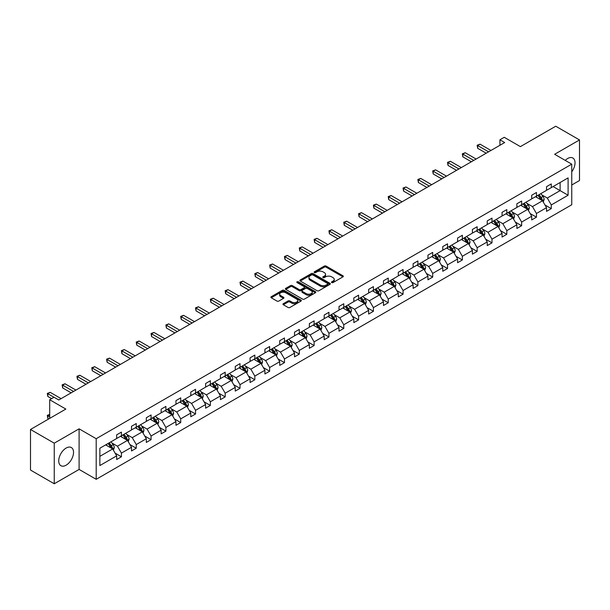 <?xml version="1.0" encoding="UTF-8"?>
<svg xmlns="http://www.w3.org/2000/svg" width="610" height="610" viewBox="0 0 610 610"><rect width="100%" height="100%" fill="white"/><g stroke="black" fill="none" stroke-linecap="round" stroke-linejoin="round"><path stroke-width="0.91" d="M331.726 282.582A0.923 0.534 0 0 0 333.029 282.582L342.942 276.856A1.319 0.762 0 0 0 343.331 276.322A1.319 0.762 0 0 0 342.942 275.781L326.152 266.09A1.319 0.762 0 0 0 324.291 266.09L314.379 271.808A0.923 0.534 0 0 0 314.112 272.19A0.923 0.534 0 0 0 314.379 272.563A0.923 0.534 0 0 0 315.683 272.563L316.964 271.824A4.224 2.44 0 0 1 322.934 271.824L324.337 272.632A4.224 2.44 0 0 1 325.572 274.355A4.224 2.44 0 0 1 324.337 276.078L323.056 276.818A0.923 0.534 0 0 0 322.781 277.192A0.923 0.534 0 0 0 323.056 277.573A0.923 0.534 0 0 0 324.36 277.573L325.641 276.833A4.224 2.44 0 0 1 331.611 276.833L333.007 277.642A4.224 2.44 0 0 1 334.242 279.365A4.224 2.44 0 0 1 333.007 281.088L331.726 281.828A0.923 0.534 0 0 0 331.459 282.201A0.923 0.534 0 0 0 331.726 282.582L331.726 281.828M66.132 465.178A10.484 6.054 120 0 0 72.979 455.945A10.484 6.054 120 0 0 71.37 447.549A10.484 6.054 120 0 0 66.132 448.068A10.484 6.054 120 0 0 59.284 457.302A10.484 6.054 120 0 0 60.893 465.704A10.484 6.054 120 0 0 66.132 465.178M571.753 171.806A10.484 6.054 120 0 0 572.866 158.013A10.484 6.054 120 0 0 567.62 158.531A10.484 6.054 120 0 0 565.218 160.384M571.753 184.998L579.5 180.529L579.5 139.934L555.748 126.224L520.399 146.629L504.249 137.303L499.925 139.797L499.925 145.287M54.252 483.776L79.102 469.433L79.102 428.838L54.252 443.18L54.252 483.776L30.5 470.066L30.5 429.47L65.849 409.066L49.692 399.741L49.692 418.391M54.252 443.18L30.5 429.47M283.345 303.673A1.319 0.762 0 0 0 282.956 304.215A1.319 0.762 0 0 0 283.345 304.748L288.057 307.471A1.319 0.762 0 0 0 289.918 307.471L300.928 301.119A1.319 0.762 0 0 0 301.31 300.577A1.319 0.762 0 0 0 300.928 300.036L284.138 290.345A1.319 0.762 0 0 0 282.27 290.345L271.267 296.704A1.319 0.762 0 0 0 270.878 297.238A1.319 0.762 0 0 0 271.267 297.779L276.955 301.065A1.319 0.762 0 0 0 278.823 301.065L283.536 298.343A1.319 0.762 0 0 0 283.917 297.802A1.319 0.762 0 0 0 283.536 297.268L280.714 295.637A3.53 2.036 0 0 1 279.677 294.195A3.53 2.036 0 0 1 281.858 292.312A3.53 2.036 0 0 1 285.701 292.754L296.75 299.136A3.53 2.036 0 0 1 297.787 300.577A3.53 2.036 0 0 1 295.606 302.461A3.53 2.036 0 0 1 291.763 302.019L289.918 300.951A1.319 0.762 0 0 0 288.057 300.951L283.345 303.673L283.345 304.748M49.692 399.741L54.016 397.24L58.766 399.985L504.676 142.542L499.925 139.797M79.102 428.838L96.205 438.712L571.753 164.159L571.753 204.746L96.205 479.308L96.205 438.712M579.5 139.934L554.65 154.284L571.753 164.159M317.063 290.726A1.319 0.762 0 0 0 318.923 290.726L329.934 284.367A1.319 0.762 0 0 0 330.315 283.833A1.319 0.762 0 0 0 329.934 283.292L313.143 273.6A1.319 0.762 0 0 0 311.275 273.6L300.272 279.952A1.319 0.762 0 0 0 299.884 280.493A1.319 0.762 0 0 0 300.272 281.035L317.063 290.726M297.421 282.781A0.923 0.534 0 0 1 298.359 282.91L298.359 281.812L315.431 291.664A1.319 0.762 0 0 1 315.812 292.205A1.319 0.762 0 0 1 315.431 292.739L304.421 299.098A1.319 0.762 0 0 1 302.56 299.098L285.77 289.407L290.482 286.708L290.482 285.61L285.77 288.324A1.319 0.762 0 0 0 285.381 288.865A1.319 0.762 0 0 0 285.77 289.407L285.77 288.324M290.482 286.708A1.319 0.762 0 0 1 292.342 286.708L292.342 285.61A1.319 0.762 0 0 0 290.482 285.61M292.342 285.61L299.152 289.536A1.319 0.762 0 0 0 301.02 289.536L304.146 287.737A1.319 0.762 0 0 0 304.527 287.196A1.319 0.762 0 0 0 304.146 286.654L297.055 282.567A0.923 0.534 0 0 1 296.788 282.186A0.923 0.534 0 0 1 297.352 281.698A0.923 0.534 0 0 1 298.359 281.812M99.865 448.228L116.678 438.521L116.678 434.846L121.428 432.101L121.428 435.776L131.501 429.966L131.501 426.291L136.251 423.546L136.251 427.221L146.324 421.403L146.324 417.728L151.074 414.991L151.074 418.666L161.147 412.848L161.147 409.173L165.897 406.428L165.897 410.103L175.97 404.293L175.97 400.617L180.72 397.872L180.72 401.548L190.793 395.73L190.793 392.055L195.543 389.317L195.543 392.992L205.616 387.175L205.616 383.499L210.366 380.754L210.366 384.43L220.439 378.619L220.439 374.944L225.189 372.199L225.189 375.874L235.262 370.056L235.262 366.381L240.012 363.644L240.012 367.319L250.085 361.501L250.085 357.826L254.835 355.081L254.835 358.756L264.9 352.946L264.9 349.271L269.65 346.526L269.65 350.201L279.723 344.391L279.723 340.708L284.473 337.971L284.473 341.646L294.546 335.828L294.546 332.153L299.296 329.408L299.296 333.083L309.369 327.273L309.369 323.597L314.119 320.852L314.119 324.528L324.192 318.717L324.192 315.042L328.942 312.297L328.942 315.972L339.015 310.154L339.015 306.479L343.765 303.742L343.765 307.417L353.838 301.599L353.838 297.924L358.588 295.179L358.588 298.854L368.661 293.044L368.661 289.369L373.411 286.624L373.411 290.299L383.484 284.481L383.484 280.806L388.234 278.068L388.234 281.744L398.307 275.926L398.307 272.251L403.058 269.506L403.058 273.181L413.13 267.371L413.13 263.695L417.88 260.95L417.88 264.626L427.953 258.808L427.953 255.132L432.703 252.395L432.703 256.07L442.776 250.252L442.776 246.577L447.526 243.832L447.526 247.507L457.591 241.697L457.591 238.022L462.349 235.277L462.349 238.952L472.414 233.134L472.414 229.459L477.165 226.722L477.165 230.397L487.237 224.579L487.237 220.904L491.988 218.159L491.988 221.834L502.06 216.024L502.06 212.349L506.811 209.604L506.811 213.279L516.883 207.461L516.883 203.786L521.634 201.048L521.634 204.724L531.707 198.906L531.707 195.231L536.457 192.485L536.457 196.161L546.529 190.35L546.529 186.675L551.28 183.93L551.28 187.605L568.101 177.899L568.101 195.231L551.28 204.945L551.28 208.62L546.529 211.357L546.529 207.682L536.457 213.5L536.457 217.175L531.707 219.92L531.707 216.245L521.634 222.055L521.634 225.731L516.883 228.475L516.883 224.8L506.811 230.618L506.811 234.293L502.06 237.031L502.06 233.356L491.988 239.173L491.988 242.849L487.237 245.594L487.237 241.918L477.165 247.729L477.165 251.404L472.414 254.149L472.414 250.474L462.349 256.284L462.349 259.959L457.591 262.704L457.591 259.029L447.526 264.847L447.526 268.522L442.776 271.267L442.776 267.584L432.703 273.402L432.703 277.077L427.953 279.822L427.953 276.147L417.88 281.957L417.88 285.632L413.13 288.377L413.13 284.702L403.058 290.52L403.058 294.195L398.307 296.933L398.307 293.257L388.234 299.075L388.234 302.751L383.484 305.496L383.484 301.82L373.411 307.631L373.411 311.306L368.661 314.051L368.661 310.376L358.588 316.193L358.588 319.869L353.838 322.606L353.838 318.931L343.765 324.749L343.765 328.424L339.015 331.169L339.015 327.494L328.942 333.304L328.942 336.979L324.192 339.724L324.192 336.049L314.119 341.867L314.119 345.542L309.369 348.279L309.369 344.604L299.296 350.422L299.296 354.097L294.546 356.842L294.546 353.167L284.473 358.977L284.473 362.653L279.723 365.398L279.723 361.722L269.65 367.54L269.65 371.215L264.9 373.953L264.9 370.278L254.835 376.095L254.835 379.771L250.085 382.516L250.085 378.84L240.012 384.651L240.012 388.326L235.262 391.071L235.262 387.396L225.189 393.206L225.189 396.889L220.439 399.626L220.439 395.951L210.366 401.769L210.366 405.444L205.616 408.189L205.616 404.514L195.543 410.324L195.543 413.999L190.793 416.744L190.793 413.069L180.72 418.879L180.72 422.555L175.97 425.3L175.97 421.624L165.897 427.442L165.897 431.117L161.147 433.855L161.147 430.18L151.074 435.997L151.074 439.673L146.324 442.418L146.324 438.742L136.251 444.553L136.251 448.228L131.501 450.973L131.501 447.298L121.428 453.116L121.428 456.791L116.678 459.528L116.678 455.853L99.865 465.567L99.865 448.228M120.483 436.325L127.513 440.389L117.44 446.2L111.943 443.028M117.44 446.2L121.428 453.116M127.513 440.389L131.501 447.298M116.678 437.644L117.44 438.079L121.428 435.776M135.306 427.77L142.336 431.827L132.263 437.644L126.766 434.465M132.263 437.644L136.251 444.553M142.336 431.827L146.324 438.742M131.501 429.089L132.263 429.524L136.251 427.221M150.121 419.215L157.159 423.271L147.086 429.089L141.581 425.91M147.086 429.089L151.074 435.997M157.159 423.271L161.147 430.18M146.324 420.526L147.086 420.969L151.074 418.666M164.944 410.652L171.982 414.716L161.909 420.526L156.404 417.354M161.909 420.526L165.897 427.442M171.982 414.716L175.97 421.624M161.147 411.971L161.909 412.406L165.897 410.103M179.767 402.097L186.797 406.153L176.732 411.971L171.227 408.799M176.732 411.971L180.72 418.879M186.797 406.153L190.793 413.069M175.97 403.416L176.732 403.85L180.72 401.548M194.59 393.541L201.62 397.598L191.548 403.416L186.05 400.236M191.548 403.416L195.543 410.324M201.62 397.598L205.616 404.514M190.793 394.853L191.548 395.295L195.543 392.992M209.413 384.979L216.443 389.043L206.371 394.853L200.873 391.681M206.371 394.853L210.366 401.769M216.443 389.043L220.439 395.951M205.616 386.298L206.371 386.74L210.366 384.43M224.236 376.423L231.266 380.48L221.194 386.298L215.696 383.126M221.194 386.298L225.189 393.206M231.266 380.48L235.262 387.396M220.439 377.742L221.194 378.177L225.189 375.874M239.059 367.868L246.089 371.925L236.017 377.742L230.519 374.563M236.017 377.742L240.012 384.651M246.089 371.925L250.085 378.84M235.262 369.18L236.017 369.622L240.012 367.319M253.882 359.305L260.912 363.369L250.84 369.18L245.342 366.008M250.84 369.18L254.835 376.095M260.912 363.369L264.9 370.278M250.085 360.624L250.84 361.067L254.835 358.756M268.705 350.75L275.735 354.806L265.663 360.624L260.165 357.452M265.663 360.624L269.65 367.54M275.735 354.806L279.723 361.722M264.9 352.069L265.663 352.504L269.65 350.201M283.528 342.195L290.558 346.251L280.486 352.069L274.988 348.889M280.486 352.069L284.473 358.977M290.558 346.251L294.546 353.167M279.723 343.506L280.486 343.948L284.473 341.646M298.351 333.632L305.381 337.696L295.309 343.506L289.811 340.334M295.309 343.506L299.296 350.422M305.381 337.696L309.369 344.604M294.546 334.951L295.309 335.393L299.296 333.083M313.174 325.077L320.204 329.141L310.132 334.951L304.634 331.779M310.132 334.951L314.119 341.867M320.204 329.141L324.192 336.049M309.369 326.396L310.132 326.83L314.119 324.528M327.997 316.521L335.027 320.578L324.955 326.396L319.457 323.216M324.955 326.396L328.942 333.304M335.027 320.578L339.015 327.494M324.192 317.833L324.955 318.275L328.942 315.972M342.812 307.958L349.85 312.023L339.778 317.833L334.272 314.661M339.778 317.833L343.765 324.749M349.85 312.023L353.838 318.931M339.015 309.278L339.778 309.72L343.765 307.417M357.635 299.403L364.673 303.467L354.601 309.278L349.095 306.106M354.601 309.278L358.588 316.193M364.673 303.467L368.661 310.376M353.838 300.722L354.601 301.157L358.588 298.854M372.458 290.848L379.489 294.904L369.424 300.722L363.918 297.543M369.424 300.722L373.411 307.631M379.489 294.904L383.484 301.82M368.661 292.167L369.424 292.602L373.411 290.299M387.281 282.293L394.312 286.349L384.247 292.167L378.741 288.988M384.247 292.167L388.234 299.075M394.312 286.349L398.307 293.257M383.484 283.604L384.247 284.046L388.234 281.744M402.104 273.73L409.135 277.794L399.062 283.604L393.564 280.432M399.062 283.604L403.058 290.52M409.135 277.794L413.13 284.702M398.307 275.049L399.062 275.484L403.058 273.181M416.927 265.175L423.958 269.231L413.885 275.049L408.387 271.869M413.885 275.049L417.88 281.957M423.958 269.231L427.953 276.147M413.13 266.494L413.885 266.928L417.88 264.626M431.75 256.619L438.781 260.676L428.708 266.494L423.21 263.314M428.708 266.494L432.703 273.402M438.781 260.676L442.776 267.584M427.953 257.931L428.708 258.373L432.703 256.07M446.573 248.056L453.604 252.121L443.531 257.931L438.033 254.759M443.531 257.931L447.526 264.847M453.604 252.121L457.591 259.029M442.776 249.376L443.531 249.81L447.526 247.507M461.396 239.501L468.427 243.558L458.354 249.376L452.856 246.204M458.354 249.376L462.349 256.284M468.427 243.558L472.414 250.474M457.591 240.82L458.354 241.255L462.349 238.952M476.219 230.946L483.25 235.002L473.177 240.82L467.679 237.641M473.177 240.82L477.165 247.729M483.25 235.002L487.237 241.918M472.414 232.257L473.177 232.7L477.165 230.397M491.042 222.383L498.073 226.447L488 232.257L482.502 229.085M488 232.257L491.988 239.173M498.073 226.447L502.06 233.356M487.237 223.702L488 224.144L491.988 221.834M505.865 213.828L512.896 217.884L502.823 223.702L497.325 220.53M502.823 223.702L506.811 230.618M512.896 217.884L516.883 224.8M502.06 215.147L502.823 215.582L506.811 213.279M520.688 205.273L527.719 209.329L517.646 215.147L512.148 211.967M517.646 215.147L521.634 222.055M527.719 209.329L531.707 216.245M516.883 206.584L517.646 207.026L521.634 204.724M535.511 196.71L542.542 200.774L532.469 206.584L526.971 203.412M532.469 206.584L536.457 213.5M542.542 200.774L546.529 207.682M531.707 198.029L532.469 198.471L536.457 196.161M553.087 186.561L560.117 190.625L547.292 198.029L541.787 194.857M547.292 198.029L551.28 204.945M568.101 195.231L560.117 190.625L560.117 182.504L568.101 177.899M79.102 469.433L96.205 479.308M546.529 189.474L547.292 189.908L551.28 187.605M99.865 456.349L112.69 448.945L105.66 444.888M112.69 448.945L116.678 455.853M544.959 204.968L551.28 208.62M530.136 213.523L536.457 217.175M515.32 222.086L521.634 225.731M500.497 230.641L506.811 234.293M485.674 239.196L491.988 242.849M470.851 247.759L477.165 251.404M456.028 256.314L462.349 259.959M441.205 264.87L447.526 268.522M426.382 273.433L432.703 277.077M411.559 281.988L417.88 285.632M396.736 290.543L403.058 294.195M381.913 299.106L388.234 302.751M367.09 307.661L373.411 311.306M352.267 316.216L358.588 319.869M337.444 324.779L343.765 328.424M322.629 333.334L328.942 336.979M307.806 341.89L314.119 345.542M292.983 350.453L299.296 354.097M278.16 359.008L284.473 362.653M263.337 367.563L269.65 371.215M248.514 376.118L254.835 379.771M233.691 384.681L240.012 388.326M218.868 393.236L225.189 396.889M204.045 401.792L210.366 405.444M189.222 410.355L195.543 413.999M174.399 418.91L180.72 422.555M159.576 427.465L165.897 431.117M144.753 436.028L151.074 439.673M129.938 444.583L136.251 448.228M115.115 453.138L121.428 456.791M332.092 282.712L333.007 282.178A4.224 2.44 0 0 0 334.242 280.463L334.242 279.365M325.572 274.355L325.572 275.453A4.224 2.44 0 0 1 324.337 277.176L323.422 277.702M342.942 275.781L342.942 276.856L326.152 267.188A1.319 0.762 0 0 0 324.291 267.188L314.745 272.693M329.911 284.382L313.143 274.698A1.319 0.762 0 0 0 311.275 274.698L300.288 281.042M327.6 284.207A0.923 0.534 0 0 0 327.867 283.833A0.923 0.534 0 0 0 327.6 283.452L312.861 274.95A0.923 0.534 0 0 0 311.558 274.95L310.208 275.728A4.224 2.44 0 0 0 308.973 277.451A4.224 2.44 0 0 0 310.208 279.174L320.281 284.992A4.224 2.44 0 0 0 326.243 284.992L327.6 284.207L327.6 285.305A0.923 0.534 0 0 0 327.867 284.931L327.867 283.833M308.973 277.451L308.973 278.549A4.224 2.44 0 0 0 310.208 280.272L310.208 279.174M327.6 285.305L326.243 286.082A4.224 2.44 0 0 1 320.281 286.082L310.208 280.272M292.342 286.708L299.152 290.635A1.319 0.762 0 0 0 301.02 290.635L304.146 288.835A1.319 0.762 0 0 0 304.527 288.294L304.527 287.196M298.359 282.91L315.408 292.754M306.22 293.616A3.53 2.036 0 0 0 310.063 294.058A3.53 2.036 0 0 0 312.244 292.175A3.53 2.036 0 0 0 311.207 290.734L307.318 288.492A1.319 0.762 0 0 0 305.45 288.492L302.324 290.291A1.319 0.762 0 0 0 301.935 290.833A1.319 0.762 0 0 0 302.324 291.366L306.22 293.616L306.22 294.714A3.53 2.036 0 0 0 310.063 295.156A3.53 2.036 0 0 0 312.244 293.273L312.244 292.175M301.935 290.833L301.935 291.931A1.319 0.762 0 0 0 302.324 292.464L302.324 291.366M306.22 294.714L302.324 292.464M297.787 300.577L297.787 301.675A3.53 2.036 0 0 1 295.606 303.559A3.53 2.036 0 0 1 291.763 303.117L289.918 302.049A1.319 0.762 0 0 0 288.057 302.049L283.36 304.764M279.677 294.195L279.677 295.293A3.53 2.036 0 0 0 280.714 296.735L280.714 295.637M283.513 298.351L280.714 296.735M300.928 300.036L300.928 301.119L284.138 291.443A1.319 0.762 0 0 0 282.27 291.443L271.282 297.787M543.258 202.024L544.135 199.5A3.561 2.059 -120 0 0 542.999 196.466L540.864 193.622M537.036 197.594L536.114 196.359M542.015 200.469L542.214 199.653A3.561 2.059 -120 0 0 541.192 197.51L539.057 194.659M538.165 195.177L540.513 198.311A1.815 1.045 60 0 1 540.849 198.86L542.214 199.653M537.921 195.322L540.056 198.166A3.561 2.059 60 0 1 540.94 199.851M488.572 151.837L477.668 145.546L480.047 144.173L490.943 150.472M486.193 153.209L477.668 148.291L477.668 145.546L477.15 145.249L480.047 144.173M477.668 148.291L477.15 145.249M528.435 210.58L529.312 208.056A3.561 2.059 -120 0 0 528.176 205.029L526.041 202.177M522.213 206.157L521.291 204.922M527.192 209.024L527.391 208.208A3.561 2.059 -120 0 0 526.369 206.066L524.234 203.221M523.342 203.732L525.69 206.866A1.815 1.045 60 0 1 526.026 207.423L527.391 208.208M523.098 203.877L525.233 206.729A3.561 2.059 60 0 1 526.117 208.406M513.62 219.135L514.489 216.611A3.561 2.059 -120 0 0 513.353 213.584L511.218 210.732M507.398 214.712L506.468 213.477M512.37 217.587L512.568 216.763A3.561 2.059 -120 0 0 511.546 214.629L509.419 211.777M508.526 212.295L510.867 215.429A1.815 1.045 60 0 1 511.203 215.978L512.568 216.763M508.275 212.433L510.41 215.284A3.561 2.059 60 0 1 511.294 216.962M473.749 160.399L462.853 154.109L465.224 152.736L476.12 159.027M471.37 161.772L462.853 156.846L462.853 154.109L462.327 153.804L465.224 152.736M462.853 156.846L462.327 153.804M458.926 168.955L448.03 162.664L450.401 161.292L461.297 167.582M456.547 170.327L448.03 165.409L448.03 162.664L447.504 162.359L450.401 161.292M448.03 165.409L447.504 162.359M498.797 227.698L499.666 225.174A3.561 2.059 -120 0 0 498.53 222.139L496.395 219.295M492.575 223.268L491.645 222.032M497.546 226.142L497.745 225.326A3.561 2.059 -120 0 0 496.723 223.184L494.596 220.332M493.703 220.85L496.052 223.984A1.815 1.045 60 0 1 496.38 224.533L497.745 225.326M493.452 220.995L495.587 223.839A3.561 2.059 60 0 1 496.471 225.525M444.103 177.51L433.207 171.219L435.578 169.847L446.482 176.137M441.724 178.882L433.207 173.964L433.207 171.219L432.681 170.922L435.578 169.847M433.207 173.964L432.681 170.922M483.974 236.253L484.843 233.729A3.561 2.059 -120 0 0 483.707 230.694L481.572 227.85M477.752 231.831L476.822 230.595M482.724 234.697L482.922 233.882A3.561 2.059 -120 0 0 481.9 231.739L479.773 228.895M478.88 229.406L481.229 232.54A1.815 1.045 60 0 1 481.557 233.096L482.922 233.882M478.629 229.551L480.764 232.395A3.561 2.059 60 0 1 481.648 234.08M429.28 186.073L418.384 179.775L420.755 178.41L431.659 184.7M426.908 187.445L418.384 182.52L418.384 179.775L417.858 179.477L420.755 178.41M418.384 182.52L417.858 179.477M469.151 244.808L470.02 242.284A3.561 2.059 -120 0 0 468.884 239.257L466.757 236.405M462.929 240.386L461.999 239.15M467.9 243.26L468.099 242.437A3.561 2.059 -120 0 0 467.085 240.294L464.95 237.45M464.058 237.969L466.406 241.102A1.815 1.045 60 0 1 466.734 241.651L468.099 242.437M463.806 238.106L465.941 240.958A3.561 2.059 60 0 1 466.825 242.635M414.457 194.628L403.561 188.337L405.932 186.965L416.836 193.256M412.086 196.001L403.561 191.082L403.561 188.337L403.035 188.032L405.932 186.965M403.561 191.082L403.035 188.032M454.328 253.371L455.197 250.847A3.561 2.059 -120 0 0 454.061 247.812L451.934 244.968M448.106 248.941L447.183 247.706M453.077 251.816L453.276 251A3.561 2.059 -120 0 0 452.262 248.857L450.127 246.005M449.234 246.524L451.583 249.658A1.815 1.045 60 0 1 451.911 250.207L453.276 251M448.983 246.669L451.118 249.513A3.561 2.059 60 0 1 452.002 251.198M399.634 203.183L388.738 196.893L391.109 195.52L402.013 201.811M397.262 204.556L388.738 199.638L388.738 196.893L388.212 196.595L391.109 195.52M388.738 199.638L388.212 196.595M439.505 261.926L440.374 259.402A3.561 2.059 -120 0 0 439.238 256.368L437.111 253.524M433.283 257.504L432.36 256.269M438.254 260.371L438.453 259.555A3.561 2.059 -120 0 0 437.439 257.412L435.304 254.568M434.411 255.079L436.76 258.213A1.815 1.045 60 0 1 437.088 258.762L438.453 259.555M434.16 255.224L436.295 258.068A3.561 2.059 60 0 1 437.187 259.753M384.811 211.746L373.915 205.448L376.294 204.083L387.19 210.374M382.439 213.111L373.915 208.193L373.915 205.448L373.389 205.151L376.294 204.083M373.915 208.193L373.389 205.151M424.682 270.482L425.559 267.958A3.561 2.059 -120 0 0 424.423 264.931L422.288 262.079M418.46 266.059L417.537 264.824M423.432 268.934L423.63 268.11A3.561 2.059 -120 0 0 422.616 265.968L420.481 263.123M419.588 263.634L421.937 266.776A1.815 1.045 60 0 1 422.265 267.325L423.63 268.11M419.337 263.779L421.472 266.631A3.561 2.059 60 0 1 422.364 268.308M369.988 220.302L359.092 214.011L361.471 212.638L372.367 218.929M367.616 221.674L359.092 216.748L359.092 214.011L358.573 213.706L361.471 212.638M359.092 216.748L358.573 213.706M409.859 279.044L410.736 276.521A3.561 2.059 -120 0 0 409.6 273.486L407.465 270.642M403.637 274.614L402.714 273.379M408.608 277.489L408.807 276.673A3.561 2.059 -120 0 0 407.793 274.531L405.658 271.679M404.765 272.197L407.114 275.331A1.815 1.045 60 0 1 407.442 275.88L408.807 276.673M404.521 272.342L406.649 275.186A3.561 2.059 60 0 1 407.541 276.871M395.036 287.6L395.913 285.076A3.561 2.059 -120 0 0 394.777 282.041L392.642 279.197M388.814 283.177L387.891 281.942M393.786 286.044L393.991 285.228A3.561 2.059 -120 0 0 392.97 283.086L390.835 280.242M389.942 280.752L392.291 283.886A1.815 1.045 60 0 1 392.619 284.435L393.991 285.228M389.698 280.897L391.826 283.741A3.561 2.059 60 0 1 392.718 285.427M380.213 296.155L381.09 293.631A3.561 2.059 -120 0 0 379.954 290.604L377.819 287.752M373.991 291.733L373.068 290.497M378.97 294.599L379.168 293.784A3.561 2.059 -120 0 0 378.147 291.641L376.012 288.797M375.119 289.308L377.468 292.442A1.815 1.045 60 0 1 377.796 292.998L379.168 293.784M374.875 289.453L377.003 292.304A3.561 2.059 60 0 1 377.895 293.982M365.39 304.718L366.267 302.194A3.561 2.059 -120 0 0 365.131 299.159L362.996 296.315M359.168 300.288L358.245 299.052M364.147 303.162L364.345 302.346A3.561 2.059 -120 0 0 363.324 300.204L361.189 297.352M360.296 297.871L362.645 301.004A1.815 1.045 60 0 1 362.973 301.553L364.345 302.346M360.052 298.015L362.188 300.86A3.561 2.059 60 0 1 363.072 302.545M350.567 313.273L351.444 310.749A3.561 2.059 -120 0 0 350.308 307.714L348.173 304.87M344.345 308.843L343.422 307.615M349.324 311.718L349.522 310.902A3.561 2.059 -120 0 0 348.501 308.759L346.366 305.915M345.473 306.426L347.822 309.56A1.815 1.045 60 0 1 348.15 310.109L349.522 310.902M345.229 306.571L347.364 309.415A3.561 2.059 60 0 1 348.249 311.1M335.744 321.828L336.621 319.304A3.561 2.059 -120 0 0 335.485 316.277L333.35 313.426M329.522 317.406L328.599 316.171M334.501 320.273L334.699 319.457A3.561 2.059 -120 0 0 333.678 317.314L331.543 314.47M330.65 314.981L332.999 318.115A1.815 1.045 60 0 1 333.334 318.672L334.699 319.457M330.406 315.126L332.541 317.978A3.561 2.059 60 0 1 333.426 319.655M320.921 330.391L321.798 327.867A3.561 2.059 -120 0 0 320.662 324.833L318.527 321.981M314.707 325.961L313.776 324.726M319.678 328.836L319.876 328.012A3.561 2.059 -120 0 0 318.855 325.877L316.727 323.025M315.835 323.544L318.176 326.678A1.815 1.045 60 0 1 318.512 327.227L319.876 328.012M315.583 323.681L317.719 326.533A3.561 2.059 60 0 1 318.603 328.21M306.106 338.946L306.975 336.423A3.561 2.059 -120 0 0 305.839 333.388L303.704 330.544M299.884 334.516L298.953 333.281M304.855 337.391L305.053 336.575A3.561 2.059 -120 0 0 304.032 334.433L301.904 331.581M301.012 332.099L303.353 335.233A1.815 1.045 60 0 1 303.688 335.782L305.053 336.575M300.76 332.244L302.895 335.088A3.561 2.059 60 0 1 303.78 336.773M291.283 347.502L292.152 344.978A3.561 2.059 -120 0 0 291.016 341.951L288.881 339.099M285.061 343.079L284.13 341.844M290.032 345.946L290.23 345.13A3.561 2.059 -120 0 0 289.209 342.988L287.081 340.144M286.189 340.654L288.538 343.788A1.815 1.045 60 0 1 288.865 344.345L290.23 345.13M285.938 340.799L288.072 343.651A3.561 2.059 60 0 1 288.957 345.329M276.46 356.057L277.329 353.541A3.561 2.059 -120 0 0 276.193 350.506L274.058 347.654M270.238 351.635L269.307 350.399M275.209 354.509L275.407 353.686A3.561 2.059 -120 0 0 274.386 351.551L272.258 348.699M271.366 349.217L273.715 352.351A1.815 1.045 60 0 1 274.042 352.9L275.407 353.686M271.114 349.355L273.25 352.206A3.561 2.059 60 0 1 274.134 353.884M355.165 228.857L344.269 222.566L346.648 221.194L357.544 227.484M352.793 230.229L344.269 225.311L344.269 222.566L343.75 222.261L346.648 221.194M344.269 225.311L343.75 222.261M340.349 237.42L329.446 231.121L331.825 229.756L342.721 236.047M337.971 238.785L329.446 233.866L329.446 231.121L328.927 230.824L331.825 229.756M329.446 233.866L328.927 230.824M325.526 245.975L314.623 239.684L317.002 238.312L327.898 244.602M323.147 247.347L314.623 242.422L314.623 239.684L314.104 239.379L317.002 238.312M314.623 242.422L314.104 239.379M310.704 254.53L299.8 248.239L302.179 246.867L313.075 253.158M308.325 255.903L299.8 250.984L299.8 248.239L299.281 247.935L302.179 246.867M299.8 250.984L299.281 247.935M295.88 263.093L284.977 256.795L287.356 255.422L298.252 261.721M293.502 264.458L284.977 259.54L284.977 256.795L284.458 256.497L287.356 255.422M284.977 259.54L284.458 256.497M281.058 271.648L270.161 265.358L272.533 263.985L283.429 270.276M278.678 273.021L270.161 268.095L270.161 265.358L269.635 265.053L272.533 263.985M270.161 268.095L269.635 265.053M266.235 280.204L255.338 273.913L257.71 272.54L268.606 278.831M263.856 281.576L255.338 276.658L255.338 273.913L254.812 273.608L257.71 272.54M255.338 276.658L254.812 273.608M251.412 288.759L240.515 282.468L242.887 281.096L253.783 287.394M249.032 290.131L240.515 285.213L240.515 282.468L239.989 282.171L242.887 281.096M240.515 285.213L239.989 282.171M236.588 297.322L225.692 291.031L228.064 289.659L238.967 295.949M234.209 298.694L225.692 293.768L225.692 291.031L225.166 290.726L228.064 289.659M225.692 293.768L225.166 290.726M221.765 305.877L210.869 299.586L213.241 298.214L224.144 304.504M219.394 307.249L210.869 302.331L210.869 299.586L210.343 299.281L213.241 298.214M210.869 302.331L210.343 299.281M261.637 364.62L262.506 362.096A3.561 2.059 -120 0 0 261.37 359.061L259.242 356.217M255.415 360.19L254.492 358.954M260.386 363.064L260.584 362.248A3.561 2.059 -120 0 0 259.57 360.106L257.435 357.254M256.543 357.773L258.892 360.906A1.815 1.045 60 0 1 259.219 361.455L260.584 362.248M256.291 357.917L258.426 360.762A3.561 2.059 60 0 1 259.311 362.447M206.942 314.432L196.046 308.142L198.418 306.769L209.321 313.067M204.571 315.805L196.046 310.887L196.046 308.142L195.52 307.844L198.418 306.769M196.046 310.887L195.52 307.844M246.814 373.175L247.683 370.651A3.561 2.059 -120 0 0 246.547 367.616L244.419 364.772M240.592 368.753L239.669 367.517M245.563 371.62L245.761 370.804A3.561 2.059 -120 0 0 244.747 368.661L242.612 365.817M241.72 366.328L244.069 369.462A1.815 1.045 60 0 1 244.396 370.018L245.761 370.804M241.468 366.473L243.603 369.325A3.561 2.059 60 0 1 244.488 371.002M192.119 322.995L181.223 316.704L183.602 315.332L194.499 321.623M189.748 324.367L181.223 319.442L181.223 316.704L180.697 316.399L183.602 315.332M181.223 319.442L180.697 316.399M231.991 381.73L232.867 379.206A3.561 2.059 -120 0 0 231.724 376.179L229.596 373.328M225.769 377.308L224.846 376.073M230.74 380.183L230.938 379.359A3.561 2.059 -120 0 0 229.924 377.216L227.789 374.372M226.897 374.891L229.246 378.025A1.815 1.045 60 0 1 229.573 378.574L230.938 379.359M226.645 375.028L228.78 377.88A3.561 2.059 60 0 1 229.673 379.557M177.297 331.55L166.4 325.26L168.779 323.887L179.675 330.178M174.925 332.923L166.4 328.005L166.4 325.26L165.882 324.955L168.779 323.887M166.4 328.005L165.882 324.955M217.168 390.293L218.044 387.769A3.561 2.059 -120 0 0 216.908 384.735L214.773 381.89M210.946 385.863L210.023 384.628M215.917 388.738L216.115 387.922A3.561 2.059 -120 0 0 215.101 385.779L212.966 382.927M212.074 383.446L214.423 386.58A1.815 1.045 60 0 1 214.75 387.129L216.115 387.922M211.822 383.591L213.958 386.435A3.561 2.059 60 0 1 214.85 388.12M162.474 340.106L151.577 333.815L153.956 332.442L164.852 338.733M160.102 341.478L151.577 336.56L151.577 333.815L151.059 333.517L153.956 332.442M151.577 336.56L151.059 333.517M202.345 398.849L203.221 396.325A3.561 2.059 -120 0 0 202.085 393.29L199.95 390.446M196.123 394.426L195.2 393.191M201.094 397.293L201.3 396.477A3.561 2.059 -120 0 0 200.278 394.334L198.143 391.49M197.251 392.001L199.6 395.135A1.815 1.045 60 0 1 199.927 395.684L201.3 396.477M197.007 392.146L199.135 394.99A3.561 2.059 60 0 1 200.027 396.675M147.65 348.668L136.754 342.37L139.133 341.005L150.029 347.296M145.279 350.041L136.754 345.115L136.754 342.37L136.236 342.073L139.133 341.005M136.754 345.115L136.236 342.073M187.522 407.404L188.399 404.88A3.561 2.059 -120 0 0 187.262 401.853L185.127 399.001M181.3 402.981L180.377 401.746M186.271 405.856L186.477 405.032A3.561 2.059 -120 0 0 185.455 402.89L183.32 400.046M182.428 400.564L184.777 403.698A1.815 1.045 60 0 1 185.104 404.247L186.477 405.032M182.184 400.701L184.311 403.553A3.561 2.059 60 0 1 185.204 405.231M132.835 357.224L121.931 350.933L124.31 349.56L135.206 355.851M130.456 358.596L121.931 353.678L121.931 350.933L121.413 350.628L124.31 349.56M121.931 353.678L121.413 350.628M172.699 415.967L173.575 413.443A3.561 2.059 -120 0 0 172.439 410.408L170.304 407.564M166.477 411.536L165.554 410.301M171.456 414.411L171.654 413.595A3.561 2.059 -120 0 0 170.632 411.453L168.497 408.601M167.605 409.119L169.954 412.253A1.815 1.045 60 0 1 170.281 412.802L171.654 413.595M167.361 409.264L169.488 412.108A3.561 2.059 60 0 1 170.381 413.793M118.012 365.779L107.108 359.488L109.487 358.116L120.383 364.406M115.633 367.151L107.108 362.233L107.108 359.488L106.59 359.191L109.487 358.116M107.108 362.233L106.59 359.191M157.876 424.522L158.752 421.998A3.561 2.059 -120 0 0 157.616 418.963L155.481 416.119M151.654 420.099L150.731 418.864M156.633 422.966L156.831 422.15A3.561 2.059 -120 0 0 155.809 420.008L153.674 417.164M152.782 417.675L155.131 420.808A1.815 1.045 60 0 1 155.458 421.358L156.831 422.15M152.538 417.82L154.673 420.664A3.561 2.059 60 0 1 155.558 422.349M103.189 374.342L92.285 368.043L94.664 366.679L105.56 372.969M100.81 375.707L92.285 370.788L92.285 368.043L91.767 367.746L94.664 366.679M92.285 370.788L91.767 367.746M143.053 433.077L143.929 430.553A3.561 2.059 -120 0 0 142.793 427.526L140.658 424.674M136.831 428.655L135.908 427.419M141.81 431.522L142.008 430.706A3.561 2.059 -120 0 0 140.986 428.563L138.851 425.719M137.959 426.23L140.308 429.364A1.815 1.045 60 0 1 140.643 429.92L142.008 430.706M137.715 426.375L139.85 429.226A3.561 2.059 60 0 1 140.735 430.904M88.366 382.897L77.47 376.606L79.841 375.234L90.737 381.524M85.987 384.269L77.47 379.344L77.47 376.606L76.944 376.301L79.841 375.234M77.47 379.344L76.944 376.301M128.23 441.64L129.106 439.116A3.561 2.059 -120 0 0 127.97 436.081L125.835 433.237M122.008 437.21L121.085 435.975M126.987 440.084L127.185 439.269A3.561 2.059 -120 0 0 126.163 437.126L124.028 434.274M123.136 434.793L125.485 437.927A1.815 1.045 60 0 1 125.82 438.476L127.185 439.269M122.892 434.938L125.027 437.782A3.561 2.059 60 0 1 125.912 439.467M73.543 391.452L62.647 385.162L65.018 383.789L75.915 390.08M71.164 392.825L62.647 387.907L62.647 385.162L62.121 384.857L65.018 383.789M62.647 387.907L62.121 384.857M113.414 450.195L114.283 447.671A3.561 2.059 -120 0 0 113.147 444.637L111.012 441.792M107.192 445.773L106.262 444.537M49.692 414.579L47.824 415.662L47.824 418.407L48.739 418.94M112.164 448.64L112.362 447.824A3.561 2.059 -120 0 0 111.34 445.681L109.213 442.837M108.321 443.348L110.662 446.482A1.815 1.045 60 0 1 110.997 447.031L112.362 447.824M108.069 443.493L110.204 446.337A3.561 2.059 60 0 1 111.089 448.022M47.824 418.407L47.298 415.364L49.692 416.744M47.298 415.364L49.692 414.426M53.97 397.27L47.824 393.717L50.195 392.352L61.091 398.643M51.591 398.643L47.824 396.462L47.824 393.717L47.298 393.42L50.195 392.352M47.824 396.462L47.298 393.42M333.007 282.178L333.007 281.088M323.056 277.573L323.056 276.818M324.337 277.176L324.337 276.078M314.379 272.563L314.379 271.808M324.291 267.188L324.291 266.09M326.152 267.188L326.152 266.09M300.272 281.035L300.272 279.952M311.275 274.698L311.275 273.6M313.143 274.698L313.143 273.6M329.934 284.367L329.934 283.292M320.281 286.082L320.281 284.992M326.243 286.082L326.243 284.992M299.152 290.635L299.152 289.536M301.02 290.635L301.02 289.536M304.146 288.835L304.146 287.737M315.431 292.739L315.431 291.664M288.057 302.049L288.057 300.951M289.918 302.049L289.918 300.951M291.763 303.117L291.763 302.019M283.536 298.343L283.536 297.268M271.267 297.779L271.267 296.704M282.27 291.443L282.27 290.345M284.138 291.443L284.138 290.345M542.282 200.621L544.112 199.569M541.192 197.51L542.999 196.466M539.042 198.753L540.056 198.166M527.459 209.184L529.289 208.124M526.369 206.066L528.176 205.029M524.219 207.308L525.233 206.729M512.636 217.739L514.466 216.687M511.546 214.629L513.353 213.584M509.396 215.871L510.41 215.284M497.813 226.295L499.643 225.242M496.723 223.184L498.53 222.139M494.573 224.427L495.587 223.839M482.99 234.858L484.82 233.798M481.9 231.739L483.707 230.694M479.75 232.982L480.764 232.395M468.167 243.413L469.997 242.353M467.085 240.294L468.884 239.257M464.927 241.537L465.941 240.958M453.344 251.968L455.174 250.916M452.262 248.857L454.061 247.812M450.104 250.1L451.118 249.513M438.529 260.531L440.351 259.471M437.439 257.412L439.238 256.368M435.281 258.655L436.295 258.068M423.706 269.086L425.528 268.026M422.616 265.968L424.423 264.931M420.458 267.21L421.472 266.631M408.883 277.642L410.713 276.589M407.793 274.531L409.6 273.486M405.635 275.773L406.649 275.186M394.06 286.204L395.89 285.144M392.97 283.086L394.777 282.041M390.819 284.329L391.826 283.741M379.237 294.76L381.067 293.7M378.147 291.641L379.954 290.604M375.996 292.884L377.003 292.304M364.414 303.315L366.244 302.263M363.324 300.204L365.131 299.159M361.173 301.447L362.188 300.86M349.591 311.87L351.421 310.818M348.501 308.759L350.308 307.714M346.35 310.002L347.364 309.415M334.768 320.433L336.598 319.373M333.678 317.314L335.485 316.277M331.527 318.557L332.541 317.978M319.945 328.988L321.775 327.936M318.855 325.877L320.662 324.833M316.704 327.12L317.719 326.533M305.122 337.543L306.952 336.491M304.032 334.433L305.839 333.388M301.881 335.675L302.895 335.088M290.299 346.106L292.129 345.046M289.209 342.988L291.016 341.951M287.058 344.231L288.072 343.651M275.476 354.662L277.306 353.609M274.386 351.551L276.193 350.506M272.235 352.793L273.25 352.206M260.653 363.217L262.483 362.165M259.57 360.106L261.37 359.061M257.412 361.349L258.426 360.762M245.838 371.78L247.66 370.72M244.747 368.661L246.547 367.616M242.589 369.904L243.603 369.325M231.015 380.335L232.837 379.275M229.924 377.216L231.724 376.179M227.766 378.467L228.78 377.88M216.192 388.89L218.022 387.838M215.101 385.779L216.908 384.735M212.943 387.022L213.958 386.435M201.369 397.453L203.199 396.393M200.278 394.334L202.085 393.29M198.128 395.577L199.135 394.99M186.546 406.008L188.376 404.949M185.455 402.89L187.262 401.853M183.305 404.133L184.311 403.553M171.723 414.564L173.553 413.511M170.632 411.453L172.439 410.408M168.482 412.695L169.488 412.108M156.9 423.126L158.73 422.067M155.809 420.008L157.616 418.963M153.659 421.251L154.673 420.664M142.077 431.682L143.907 430.622M140.986 428.563L142.793 427.526M138.836 429.806L139.85 429.226M127.254 440.237L129.084 439.185M126.163 437.126L127.97 436.081M124.013 438.369L125.027 437.782M112.431 448.792L114.261 447.74M111.34 445.681L113.147 444.637M109.19 446.924L110.204 446.337"/></g></svg>
